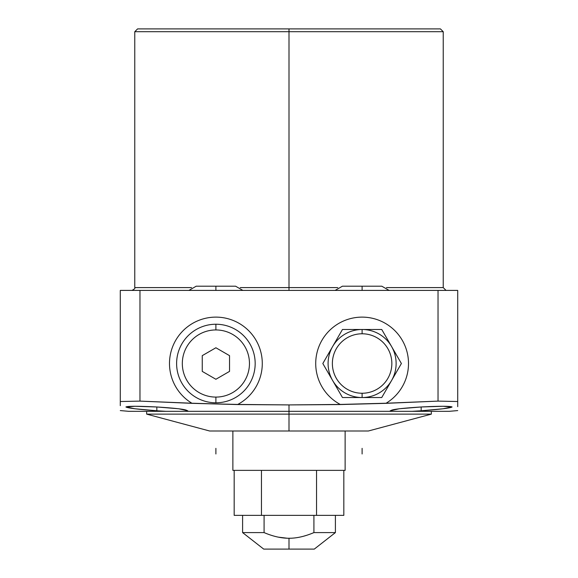 <?xml version="1.0" encoding="UTF-8"?>
<svg xmlns="http://www.w3.org/2000/svg" width="578" height="578" viewBox="0 0 578 578"><rect width="100%" height="100%" fill="white"/><g stroke="black" fill="none" stroke-linecap="round" stroke-linejoin="round"><path stroke-width="0.87" d="M343.831 470.369L343.831 515.359L316.549 515.359L335.399 515.359L335.399 532.591L313.912 532.591L335.399 532.591L314.288 549.1L289 549.1L314.288 549.1L289 549.1L289 538.263C281.19 538.263 272.888 536.37 264.088 532.591L264.088 515.359L264.088 532.591L242.601 532.591L264.088 532.591C272.888 536.37 281.19 538.263 289 538.263L289 549.1L263.713 549.1L242.601 532.591L242.601 515.359M313.912 515.359L313.912 532.591C305.025 536.391 296.724 538.284 289 538.263C296.724 538.284 305.025 536.391 313.912 532.591C305.025 536.391 296.724 538.284 289 538.263C281.19 538.263 272.888 536.37 264.088 532.591C235.925 532.591 235.925 532.591 264.088 532.591L264.088 515.359M278.285 537.143L287.382 538.241M289 28.9L440.422 28.9L289 28.9L289 287.591L240.231 287.591L289 287.591L289 31.711L443.232 31.711L134.768 31.711L289 31.711L289 28.9L137.578 28.9L440.422 28.9L141.379 28.9L436.621 28.9L289 28.9L289 31.711L138.633 31.711L439.367 31.711L289 31.711L289 290.409M345.124 431L345.124 470.369L345.124 431L345.124 470.369L232.876 470.369L232.876 431L232.876 470.369L232.876 431L215.666 431L368.374 431L431.34 414.13L289 414.13L431.34 414.13L431.34 411.319L128.721 411.319L120.289 410.582M120.289 405.648L120.289 290.409L139.97 290.409L120.289 290.409L120.289 401.522L139.97 401.11L139.97 290.409L457.711 290.409L120.289 290.409L120.289 405.648L120.289 401.522L139.97 401.11L139.97 290.409L438.03 290.409L438.03 401.11L386.104 403.227A46.399 46.399 0 0 0 396.92 332.841A46.399 46.399 0 0 0 325.732 334.72A46.399 46.399 0 0 0 340.24 404.434L289 404.918L237.76 404.434A46.399 46.399 0 0 0 252.268 334.72A46.399 46.399 0 0 0 181.08 332.841A46.399 46.399 0 0 0 191.896 403.227L139.97 401.11L192.098 403.343L237.544 404.549L289 404.918L340.456 404.549L385.902 403.343L438.03 401.11L457.711 401.522L457.711 290.409L438.03 290.409L438.03 401.11L457.711 401.522L457.711 405.648L457.711 290.409L457.711 406.666M137.578 28.9L134.768 31.711L134.768 287.591L191.549 287.591L134.768 287.591C135.36 288.22 134.421 289.159 131.957 290.409M440.422 28.9L443.232 31.711L443.232 287.591L386.451 287.591L443.232 287.591L446.043 290.409M337.769 287.591L289 287.591L337.769 287.591M457.711 410.582L449.279 411.319L412.165 411.319L421.16 410.777C439.974 409.361 450.284 408.097 452.09 406.97C450.226 406.052 439.916 406.059 421.16 406.977L424.151 406.818L421.16 406.977C398.04 408.451 388.178 409.896 391.566 411.319L289 411.319L289 404.918L289 411.319L186.434 411.319C189.837 409.903 179.968 408.451 156.84 406.977C138.077 406.059 127.767 406.052 125.91 406.97C127.709 408.097 138.019 409.361 156.84 410.777L165.835 411.319L186.434 411.319L187.771 410.777L178.718 408.769L156.84 406.977L135.006 406.283L125.91 406.97L134.92 408.762L156.84 410.777L156.84 406.977L156.84 410.777L164.766 411.261M428.312 406.63L434.02 406.428L428.312 406.63M452.09 406.97L444.583 408.574L452.09 406.97L442.979 406.283L421.16 406.977L399.29 408.769L390.229 410.777L391.566 411.319L412.165 411.319L421.16 410.777L421.16 406.977L421.16 410.777L443.073 408.762L452.09 406.97M442.466 408.834L434.36 409.694L442.466 408.834M138.864 409.21L134.443 408.704M139.97 290.409L139.97 401.11L192.098 403.343L237.76 404.434A46.399 46.399 0 0 0 252.268 334.72A46.399 46.399 0 0 0 181.08 332.841A46.399 46.399 0 0 0 191.896 403.227L237.544 404.549L289 404.918L340.456 404.549L386.104 403.227A46.399 46.399 0 0 0 396.92 332.841A46.399 46.399 0 0 0 325.732 334.72A46.399 46.399 0 0 0 340.24 404.434A46.399 46.399 0 0 1 325.732 334.72A46.399 46.399 0 0 1 396.92 332.841A46.399 46.399 0 0 1 386.104 403.227L438.03 401.11L438.03 290.409M232.876 470.369L317.315 470.369L316.549 470.369L316.549 515.359L316.549 470.369L316.549 515.359L234.169 515.359L234.169 470.369L232.876 470.369L345.124 470.369M261.451 470.369L261.451 515.359L261.451 470.369L261.451 515.359L316.549 515.359L261.451 515.359M186.434 411.319L289 411.319L289 414.13L289 411.319L289 414.13L146.66 414.13L289 414.13L289 431L289 414.13L289 431L209.626 431L146.66 414.13L146.66 411.319L186.434 411.319C189.837 409.903 179.968 408.451 156.84 406.977C138.077 406.059 127.767 406.052 125.91 406.97C127.709 408.097 138.019 409.361 156.84 410.777L165.835 411.319M362.11 333.781A29.731 29.731 0 0 0 332.372 363.519A29.731 29.731 0 0 0 362.11 393.25A29.731 29.731 0 0 0 391.841 363.519A29.731 29.731 0 0 0 362.11 333.781A29.731 29.731 0 0 0 332.372 363.519A29.731 29.731 0 0 0 362.11 393.25L362.11 397.534L342.465 397.534L322.827 363.519L342.465 329.496L381.747 329.496L401.392 363.519L381.747 397.534L362.11 397.534A34.023 34.023 0 0 1 332.646 346.504A34.023 34.023 0 0 1 362.11 329.496L362.11 333.781L362.11 329.496A34.023 34.023 0 0 1 391.573 346.504L381.747 329.496L342.465 329.496L332.646 346.504A34.023 34.023 0 0 1 391.573 346.504A34.023 34.023 0 0 1 362.11 397.534L381.747 397.534L401.392 363.519L391.588 346.54A34.023 34.023 0 0 1 362.11 397.534A34.023 34.023 0 0 1 332.646 346.504L322.827 363.519L342.465 397.534L362.11 397.534L362.11 393.25A29.731 29.731 0 0 0 391.841 363.519A29.731 29.731 0 0 0 362.11 333.781A29.731 29.731 0 0 0 336.36 378.38A29.731 29.731 0 0 0 387.86 378.38A29.731 29.731 0 0 0 362.11 333.781L362.11 329.496L342.465 329.496L322.827 363.519L342.465 397.534L381.747 397.534L401.392 363.519L381.747 329.496L362.11 329.496A34.023 34.023 0 0 1 391.573 380.526A34.023 34.023 0 0 1 332.646 380.526A34.023 34.023 0 0 1 362.11 329.496M215.89 329.944A33.575 33.575 0 0 0 182.316 363.519A33.575 33.575 0 0 0 215.89 397.086A33.575 33.575 0 0 0 249.465 363.519A33.575 33.575 0 0 0 215.89 329.944L215.89 324.236A39.282 39.282 0 0 1 255.173 363.519A39.282 39.282 0 0 1 215.89 402.794L215.89 397.086A33.575 33.575 0 0 0 249.465 363.519A33.575 33.575 0 0 0 215.89 329.944A33.575 33.575 0 0 0 182.316 363.519A33.575 33.575 0 0 0 215.89 397.086L215.89 402.794A39.282 39.282 0 0 0 255.173 363.519A39.282 39.282 0 0 0 215.89 324.236L215.89 329.944L215.89 324.236A39.282 39.282 0 0 0 176.608 363.519A39.282 39.282 0 0 0 215.89 402.794A39.282 39.282 0 0 1 176.608 363.519A39.282 39.282 0 0 1 215.89 324.236M229.531 355.643L229.531 371.394L215.89 379.269L202.249 371.394L202.249 355.643L215.89 347.761L229.531 355.643L229.531 371.394L215.89 379.269L202.249 371.394L202.249 355.643L215.89 347.761L229.531 355.643L215.89 347.761L202.249 355.643L202.249 371.394L215.89 379.269L229.531 371.394L229.531 355.643M242.876 290.409L235.571 286.189L215.89 286.189L215.89 290.409L215.89 286.189L196.217 286.189L188.905 290.409M362.11 290.409L362.11 286.189L362.11 290.409M289 549.1L289 538.263L291.218 538.219M303.696 536.182L306.47 535.358M386.104 403.227L340.24 404.434M457.711 401.522L438.03 401.11M431.267 409.975L430.718 410.026M412.165 411.319L421.16 410.777C439.974 409.361 450.284 408.097 452.09 406.97C450.226 406.052 439.916 406.059 421.16 406.977C398.04 408.451 388.178 409.896 391.566 411.319L412.165 411.319M391.566 411.319L289 411.319L289 404.918M139.97 401.11L120.289 401.522M421.16 410.777L421.16 406.977M156.84 410.777L156.84 406.977M215.89 397.086A33.575 33.575 0 0 0 244.964 346.728A33.575 33.575 0 0 0 186.817 346.728A33.575 33.575 0 0 0 215.89 397.086L215.89 402.794A39.282 39.282 0 0 0 249.913 343.874A39.282 39.282 0 0 0 181.875 343.874A39.282 39.282 0 0 0 215.89 402.794M313.912 532.591C342.075 532.591 342.075 532.591 313.912 532.591M191.896 403.227A46.399 46.399 0 0 1 181.08 332.841A46.399 46.399 0 0 1 252.268 334.72A46.399 46.399 0 0 1 237.76 404.434M335.399 515.359L316.549 515.359M362.11 393.25L362.11 397.534M362.11 453.976L362.11 448.347L362.11 453.976M215.89 453.976L215.89 448.347L215.89 453.976M335.124 290.409L342.429 286.189L381.783 286.189L389.095 290.409"/></g></svg>
